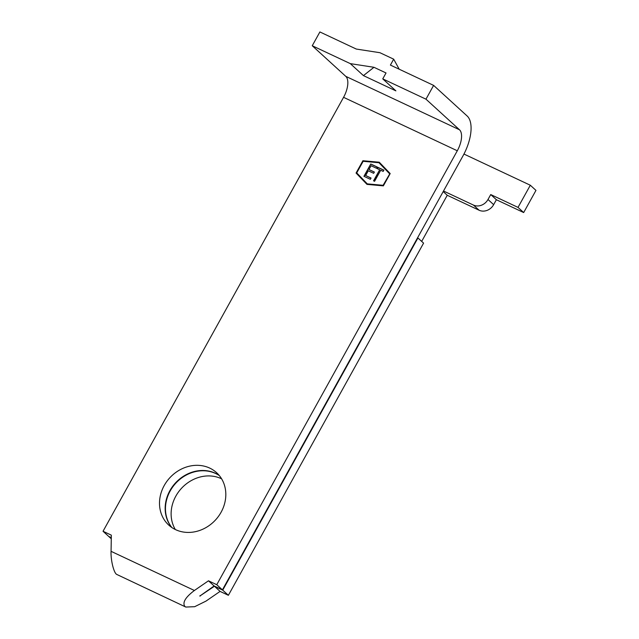 <?xml version="1.0" encoding="UTF-8"?>
<svg xmlns="http://www.w3.org/2000/svg" width="639" height="639" viewBox="0 0 639 639"><rect width="100%" height="100%" fill="white"/><g stroke="black" fill="none" stroke-linecap="round" stroke-linejoin="round"><path stroke-width="0.96" d="M219.225 475.448A35.48 31.095 -47.6 0 0 169.886 490.68A35.48 31.095 -47.6 0 0 171.747 527.463M221.094 512.238A35.48 31.095 132.4 0 1 168.744 525.082A35.48 31.095 132.4 0 1 164.231 485.512A35.48 31.095 132.4 0 1 216.581 472.668A35.48 31.095 132.4 0 1 221.094 512.238M175.326 529.531A35.48 31.095 132.4 0 1 175.845 496.12A35.48 31.095 132.4 0 1 221.613 478.819M171.923 527.574A35.48 31.095 132.4 0 1 170.19 490.952A35.48 31.095 132.4 0 1 219.361 475.608M214.424 586.235L220.08 591.402L206.014 601.091L194.671 606.699L185.797 607.05L184.807 606.403C182.283 602.529 185.486 597.225 194.4 590.492L208.466 580.803L216.765 584.701L222.42 589.861L214.121 585.963L199.807 596.067L214.424 586.235L222.723 590.14L417.93 237.972L423.585 243.132L358.064 361.339L228.379 595.3L222.723 590.14M199.807 596.067L200.358 595.931L199.951 595.732M111.29 537.647L108.686 536.425L103.039 531.265L111.338 535.163L111.066 551.329C110.659 559.852 113.686 572.512 116.57 574.341L185.797 607.05M363.934 176.292L370.764 163.983L377.178 166.995L376.475 168.257L371.083 165.725L368.983 169.511L374.374 172.051L373.679 173.313L368.28 170.773L365.66 175.509L371.051 178.049L370.348 179.311L363.934 176.292M389.542 173.704L378.983 162.737L363.152 161.3L356.722 172.905L367.273 183.864L383.104 185.302L389.742 173.888L378.983 162.737M379.686 169.766L377.21 168.6L377.905 167.338L383.887 170.15L383.184 171.412L380.708 170.246L374.582 181.3L373.559 180.821L379.686 169.766L373.799 180.933M103.039 531.265L343.566 97.328A17.596 8.179 115.2 0 0 345.771 76.345L312.247 45.744L319.891 31.95L356.282 49.051L379.933 52.71L393.68 59.171L399.207 69.22M216.765 584.701L457.3 150.772A17.596 8.179 115.2 0 0 459.497 129.781L425.973 99.181L433.617 85.386L467.141 115.994A33.492 15.568 -64.8 0 1 462.955 155.932L222.42 589.861M379.27 162.218L362.896 160.732L356.067 173.049L366.986 184.383L383.368 185.869L390.189 173.56L379.27 162.218M312.247 45.744L350.316 63.628L363.439 75.61L395.884 90.858L382.753 78.877L425.973 99.181M382.753 78.877L386.036 72.966L373.967 67.295L350.316 63.628M393.68 59.171L390.405 65.082L433.617 85.386M109.053 536.592L111.29 537.782M463.954 154.055L530.314 185.23L518.021 207.395L490.728 194.568L487.996 199.496A11.35 9.952 132.4 0 1 473.443 205.071L443.506 191.005M530.314 185.23L535.961 190.39L523.676 212.555L496.383 199.735L493.651 204.656A11.35 9.952 132.4 0 1 479.098 210.231L447.252 195.27L421.684 241.39M220.08 591.402L228.379 595.3M108.989 536.696L111.274 538.781M490.728 194.568L496.383 199.735M518.021 207.395L523.676 212.555M443.194 191.572L447.252 195.27M208.466 580.803L214.121 585.963M363.439 75.61L373.967 67.295M379.446 162.402L363.096 160.916L356.274 173.233L367.018 184.391M367.273 183.864L383.312 185.486L389.742 173.888M364.174 176.412L370.764 163.983M370.963 164.167L377.138 167.067M374.334 172.123L368.983 169.511M371.011 178.121L365.66 175.509M377.449 168.712L377.905 167.338M378.104 167.522L383.847 170.222M111.066 551.329L194.4 590.492M343.566 97.328L457.3 150.772M345.771 76.345L459.497 129.781M487.996 199.496L493.651 204.656M473.443 205.071L479.098 210.231"/></g></svg>
